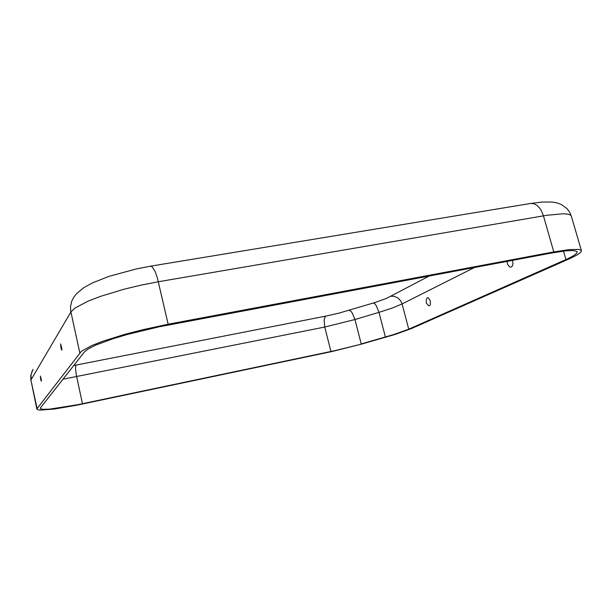 <?xml version="1.0" encoding="UTF-8"?>
<svg xmlns="http://www.w3.org/2000/svg" width="612" height="612" viewBox="0 0 612 612"><rect width="100%" height="100%" fill="white"/><g stroke="black" fill="none" stroke-linecap="round" stroke-linejoin="round"><path stroke-width="0.92" d="M512.397 260.368L513.001 263.581L512.336 266.182L510.737 267.207L509.222 266.557M430.32 300.882L430.404 304.424L429.8 305.518L428.568 305.725L426.357 303.07L426.357 299.314L427.184 297.975L428.301 297.845L430.32 300.882M60.871 347.677L61.69 350.163L61.973 349.024L60.642 343.982L60.871 347.677M40.614 379.05L41.272 381.184L41.44 380.289L40.361 376.043L40.614 379.05M362.182 343.967L332.102 351.51L77.043 405.159L54.277 409.053L39.742 410.109L37.294 409.596L37.072 408.556L81.373 351.25L91.815 345.543L103.145 341.129L125.246 334.221L142.145 329.83L168.162 324.245L553.784 251.922L569.168 249.589L578.631 249.359L581.094 250.216L581.4 251.035L580.597 252.389L577.537 254.684L570.789 258.18L411.279 328.659L395.015 334.466L362.182 343.967L335.101 350.592L77.77 404.708L49.809 409.107L42.855 409.336L40.568 408.854L40.224 408.143L84.425 351.915L88.373 348.817L95.801 345.107L112.753 338.834L127.067 334.535L159.097 326.8L551.366 253.047L565.817 250.843L573.429 250.507L577.039 251.433L576.963 253.001L573.75 255.587L567.492 258.838L408.732 329.187L393.539 334.626L361.195 343.975L354.929 319.541L324.758 327.06L330.916 351.495M429.264 275.981L386.264 298.518L375.057 302.458L339.255 313.069L325.867 316.113L73.715 365.517M386.363 337.051L385.43 337.044L379.012 312.365L354.929 319.541L352.313 313.099L350.944 311.286L349.245 310.284M75.834 365.112L75.483 368.325L76.225 374.46L82.505 403.736M325.867 316.113L324.873 317.261L324.138 320.13L324.758 327.06L62.952 379.188M373.442 302.948L375.072 303.988L376.403 305.839L379.012 312.365L392.46 307.966L402.076 303.965L408.732 329.187M391.122 296.307L394.074 296.285L397.861 297.868L400.791 300.982L402.076 303.965L474.476 267.49M563.476 251.111L565.916 259.549M36.904 409.137L30.921 380.083L37.11 408.502M33.086 369.365L31.036 374.353L31.082 379.723L70.916 312.005L74.901 308.104L87.814 301.234L100.498 296.338L123.93 289.247L141.135 285.115L158.37 281.757L546.906 215.271L563.43 213.756L568.418 214.231L570.399 214.98L571.294 216.051L569.642 212.157L567.133 208.768L561.166 204.446L556.951 202.916L552.169 202.067L542.018 202.052L530.428 203.505L533.672 203.612L536.915 205.272L539.861 208.34L541.536 211.048L543.425 215.845L553.784 251.922M79.774 352.81L70.709 310.927L70.518 306.581L71.658 301.318L73.616 297.486L76.492 293.76L83.607 287.824L92.343 282.951L108.89 276.379L136.155 268.936L150.391 266.197L151.998 266.687L155.043 271.338L157.376 277.879L168.162 324.245M507.118 261.362L507.585 264.315L509.337 266.656M30.906 380.519L30.715 375.768L32.153 371.002M581.369 250.652L571.294 216.051M150.667 266.151L530.428 203.505"/></g></svg>
